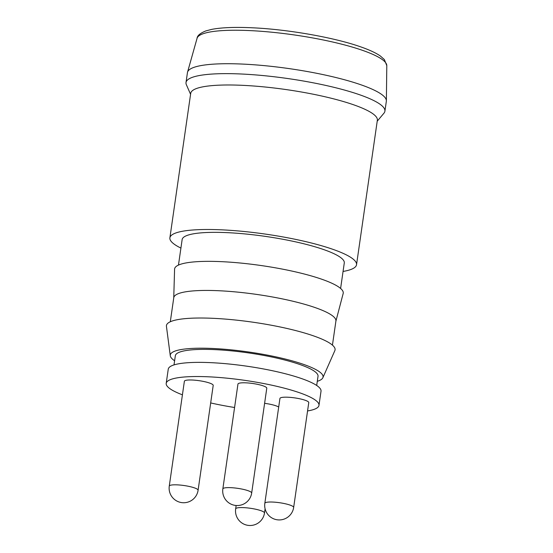 <?xml version="1.0" encoding="UTF-8"?>
<svg xmlns="http://www.w3.org/2000/svg" width="553" height="553" viewBox="0 0 553 553"><rect width="100%" height="100%" fill="white"/><g stroke="black" fill="none" stroke-linecap="round" stroke-linejoin="round"><path stroke-width="0.83" d="M278.698 407.043A14.565 2.675 -171.8 0 0 275.788 405.75A14.565 2.675 -171.8 0 0 264.604 403.324M198.092 490.255L213.202 385.42A14.565 2.675 -171.8 0 0 209.4 382.987A14.565 2.675 -171.8 0 0 193.73 380.105A14.565 2.675 -171.8 0 0 184.377 381.266L169.266 486.101A14.565 14.565 0 0 0 181.605 502.594A14.565 14.565 0 0 0 198.092 490.255A14.565 2.675 -171.8 0 0 194.29 487.822A14.565 2.675 -171.8 0 0 173.918 484.829A14.565 2.675 -171.8 0 0 169.266 486.101M307.558 410.948A77.178 14.184 -171.8 0 0 318.977 405.377A77.178 14.184 -171.8 0 0 298.82 392.492A77.178 14.184 -171.8 0 0 215.767 377.222A77.178 14.184 -171.8 0 0 166.204 383.36A77.178 14.184 -171.8 0 0 182.421 394.821M210.679 402.943A77.178 14.184 -171.8 0 0 234.576 407.499M251.67 493.062L266.781 388.22A14.565 2.675 -171.8 0 0 262.979 385.794A14.565 2.675 -171.8 0 0 247.309 382.911A14.565 2.675 -171.8 0 0 237.956 384.065L222.845 488.907A14.565 14.565 0 0 0 235.184 505.394A14.565 14.565 0 0 0 251.67 493.062A14.565 2.675 -171.8 0 0 247.868 490.629A14.565 2.675 -171.8 0 0 227.497 487.635A14.565 2.675 -171.8 0 0 222.845 488.907M293.657 507.454L308.761 402.612A14.565 2.675 -171.8 0 0 304.959 400.185A14.565 2.675 -171.8 0 0 289.288 397.303A14.565 2.675 -171.8 0 0 279.936 398.457L264.832 503.299A14.565 14.565 0 0 0 277.164 519.785A14.565 14.565 0 0 0 293.657 507.454A14.565 2.675 -171.8 0 0 289.848 505.02A14.565 2.675 -171.8 0 0 269.477 502.027A14.565 2.675 -171.8 0 0 264.832 503.299M340.607 288.459L344.284 262.965A81.906 15.049 -171.8 0 0 322.883 249.292A81.906 15.049 -171.8 0 0 234.742 233.083A81.906 15.049 -171.8 0 0 182.137 239.594L178.467 265.094M343.06 271.454A94.287 17.323 -171.8 0 0 356.533 264.728A94.287 17.323 -171.8 0 0 331.904 248.988A94.287 17.323 -171.8 0 0 230.435 230.338A94.287 17.323 -171.8 0 0 169.889 237.831A94.287 17.323 -171.8 0 0 180.914 248.09M335.892 321.203L343.171 293.505A85.183 15.65 -171.8 0 0 320.989 278.961A85.183 15.65 -171.8 0 0 228.486 262.053A85.183 15.65 -171.8 0 0 174.582 269.207L173.746 297.839M332.443 345.127L335.913 321.044A81.906 15.049 -171.8 0 0 314.519 307.371A81.906 15.049 -171.8 0 0 226.371 291.168A81.906 15.049 -171.8 0 0 173.773 297.68L170.303 321.763M317.291 381.328A77.178 14.184 -171.8 0 0 322.855 377.747L334.841 350.63A85.183 15.65 -171.8 0 0 312.818 335.63A85.183 15.65 -171.8 0 0 219.126 318.646A85.183 15.65 -171.8 0 0 166.439 326.36L170.283 355.759A77.178 14.184 -171.8 0 0 174.61 360.77M322.855 377.747A77.178 14.184 -171.8 0 0 302.899 364.157A77.178 14.184 -171.8 0 0 218.02 348.77A77.178 14.184 -171.8 0 0 170.283 355.759M316.696 385.462L318.016 376.317A72.077 13.244 -171.8 0 0 299.187 364.282A72.077 13.244 -171.8 0 0 221.622 350.021A72.077 13.244 -171.8 0 0 175.336 355.752L174.015 364.904M318.977 405.377L321.017 391.206A77.178 14.184 -171.8 0 0 300.86 378.328A77.178 14.184 -171.8 0 0 217.806 363.058A77.178 14.184 -171.8 0 0 168.25 369.19L166.204 383.36M377.215 121.197L383.969 113.171A100.473 18.463 -171.8 0 0 384.909 111.188L386.34 101.268A100.473 18.463 -171.8 0 0 386.374 100.826A100.473 18.463 -171.8 0 0 360.093 84.498A100.473 18.463 -171.8 0 0 253.101 64.701A100.473 18.463 -171.8 0 0 187.536 72.173A100.473 18.463 -171.8 0 0 187.446 72.609L186.015 82.528A100.473 18.463 -171.8 0 0 186.361 84.692L190.571 94.3M384.909 111.188A100.473 18.463 -171.8 0 0 358.662 94.418A100.473 18.463 -171.8 0 0 250.537 74.537A100.473 18.463 -171.8 0 0 186.015 82.528M356.533 264.728L377.353 120.222A94.287 17.323 -171.8 0 0 352.724 104.482A94.287 17.323 -171.8 0 0 251.262 85.833A94.287 17.323 -171.8 0 0 190.716 93.326L169.889 237.831M361.717 50.067A95.869 17.613 -171.8 0 0 259.627 31.175A95.869 17.613 -171.8 0 0 197.068 38.302C197.269 35.641 200.221 33.173 205.903 30.899L211.716 29.378C221.67 27.47 235.509 26.952 253.239 27.83C288.383 29.482 333.68 37.438 359.899 46.583C369.072 49.722 375.909 52.881 380.409 56.04L384.383 59.586L386.796 65.641A95.869 17.613 -171.8 0 0 361.717 50.067M260.677 510.585A14.565 2.675 -171.8 0 0 240.306 507.592A14.565 2.675 -171.8 0 0 235.661 508.864A14.565 14.565 0 0 0 247.993 525.35A14.565 14.565 0 0 0 264.486 513.011A14.565 2.675 -171.8 0 0 260.677 510.585M197.068 38.302L187.536 72.173M386.796 65.641L386.374 100.826M236.145 505.497L235.661 508.864M265.087 508.801L264.486 513.011"/></g></svg>

